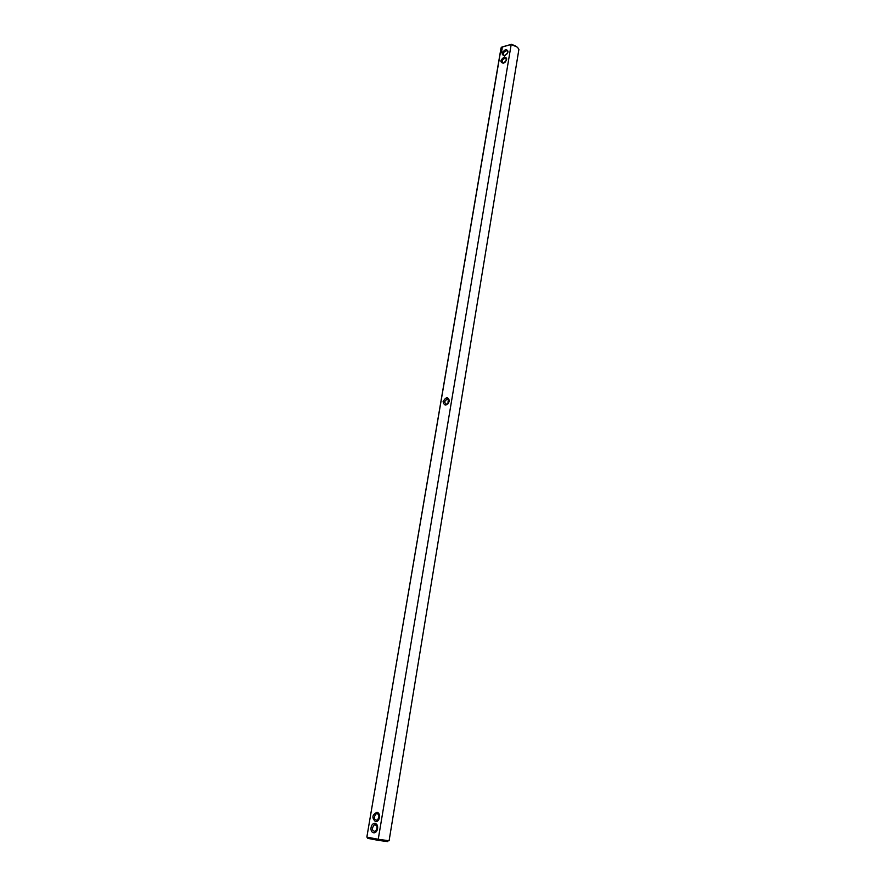 <?xml version="1.0" encoding="UTF-8"?>
<svg xmlns="http://www.w3.org/2000/svg" width="886" height="886" viewBox="0 0 886 886"><rect width="100%" height="100%" fill="white"/><g stroke="black" fill="none" stroke-linecap="round" stroke-linejoin="round"><path stroke-width="1.33" d="M511.499 44.3L502.107 46.98L500.989 48.165L366.859 837.048L501.266 47.301L511.189 44.477L378.244 839.275L389.087 840.77L518.897 49.417C517.767 46.991 515.198 45.341 511.189 44.477L517.014 47.002M502.628 51.997L503.569 52.761M448.15 403.673L448.028 401.69L449.18 400.14M378.765 814.356L378.92 817.313L379.496 816.693M378.411 840.382L367.768 838.344L367.003 837.126L378.244 839.275L378.411 840.382L387.802 841.611M375.088 823.448C370.813 822.618 369.218 831.965 373.527 832.74C377.824 833.593 379.407 824.179 375.088 823.448M376.96 812.34C372.164 814.655 371.644 817.734 375.409 821.577C379.706 822.396 381.268 813.038 376.96 812.34M449.457 401.148C448.139 396.496 446.012 396.673 443.078 401.668C444.384 406.32 446.511 406.153 449.457 401.148M501.565 52.507L500.933 52.684L501.565 52.507M501.686 51.72L501.122 51.543L501.686 51.72M501.974 50.059L501.288 50.602L501.941 50.037M502.008 49.483L501.41 49.86L502.063 49.538M502.085 48.907L501.542 49.516L502.085 48.907M502.572 47.744L501.443 48.464L502.572 47.744M503.292 63.216C507.456 60.082 507.811 58 504.344 56.981C500.191 60.115 499.837 62.186 503.292 63.216M504.555 55.729C508.708 52.584 509.062 50.513 505.596 49.527C501.454 52.651 501.099 54.722 504.555 55.729M377.779 819.45L378.92 817.313L379.297 818.121M375.919 830.536L377.059 828.366L377.447 829.185M376.882 825.453L377.059 828.366L377.624 827.757M449.257 401.524L447.186 398.844L444.351 401.923L446.433 404.603L449.257 401.524M505.131 62.153L506.582 59.971M506.493 60.303L505.662 58.122C502.296 59.129 501.387 60.757 502.916 62.984L504.156 62.851M377.425 813.503L376.063 813.747C373.294 817.7 373.803 819.904 377.613 820.37C380.116 817.612 380.061 815.33 377.425 813.503M375.553 824.611L374.169 824.855C371.411 828.853 371.943 831.068 375.764 831.5C378.256 828.742 378.178 826.45 375.553 824.611M502.207 47.501L501.432 48.365M507.811 51.532L506.936 50.657C503.58 51.654 502.661 53.26 504.156 55.508L505.374 55.386M506.393 54.666L507.833 52.518M387.138 841.656L388.245 840.748M449.124 399.974L447.186 398.844M505.662 58.122L506.559 59.008M376.063 813.747L378.577 814.134M374.169 824.855L376.672 825.22"/></g></svg>
